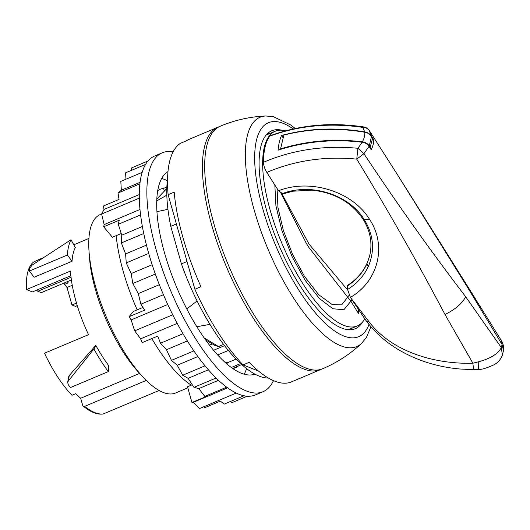 <?xml version="1.0" encoding="UTF-8"?>
<svg xmlns="http://www.w3.org/2000/svg" width="530" height="530" viewBox="0 0 530 530"><rect width="100%" height="100%" fill="white"/><g stroke="black" fill="none" stroke-linecap="round" stroke-linejoin="round"><path stroke-width="0.79" d="M89.298 254.4A88.483 31.277 67.1 0 0 95.519 289.903A88.483 31.277 67.1 0 0 139.31 373.041M72.04 261.27A79.235 28.011 -112.9 0 1 75.313 247.583L71.02 239.752A88.483 31.277 67.1 0 0 67.37 255.036L29.422 271.035L34.092 277.263L72.04 261.27L67.37 255.036M139.615 373.405L80.673 398.249A79.235 28.011 -112.9 0 1 75.803 393.664L72.007 395.267A79.235 28.011 67.1 0 1 69.562 392.644A79.235 28.011 67.1 0 1 44.507 353.218L88.53 334.668A79.235 28.011 -112.9 0 1 76.015 301.438A79.235 28.011 -112.9 0 1 70.516 271.022L26.5 289.572A79.235 28.011 67.1 0 1 34.198 261.661L37.994 260.064A79.235 28.011 -112.9 0 1 39.551 259.243L41.665 258.349M219.195 126.716A131.619 46.527 67.1 0 0 218.035 127.154L189.197 139.31A131.619 46.527 67.1 0 0 186.461 140.781L180.392 143.339A131.619 46.527 67.1 0 0 168.116 194.695L194.874 289.254A131.619 46.527 67.1 0 0 243.084 364.892L258.554 371.106M287.982 382.918L288.486 382.819M218.035 127.154A131.619 46.527 67.1 0 0 211.801 225.409A131.619 46.527 67.1 0 0 320.286 369.728A131.619 46.527 67.1 0 0 321.405 369.205M168.116 194.695L174.191 192.138A131.619 46.527 67.1 0 0 182.963 237.566A131.619 46.527 67.1 0 0 200.95 286.697L194.874 289.254M243.084 364.892L249.153 362.334A131.619 46.527 67.1 0 0 291.447 381.885L320.286 369.728M187.812 387.834L175.49 393.028A96.844 34.231 -112.9 0 1 95.665 286.836A96.844 34.231 -112.9 0 1 100.256 214.544L101.667 213.948M164.22 190.707L163.565 188.388A96.844 34.231 67.1 0 0 160.206 189.27A96.844 34.231 67.1 0 0 157.761 190.648M227.416 364.454L226.986 362.937L236.055 359.115M232.749 368.542A96.844 34.231 67.1 0 0 235.439 367.754A96.844 34.231 67.1 0 0 238.48 365.919M225.144 362.474A90.464 31.979 67.1 0 0 227.39 362.765M36.861 290.056A1.762 0.623 67.1 0 0 37.816 291.261L41.267 292.646L71.398 279.946M26.5 289.572L32.39 291.937L70.888 275.713M72.252 285.272L67.012 287.485A67.35 23.81 67.1 0 0 64.455 284.444L64.057 283.04M77.241 305.591L75.419 306.36A1.762 0.623 67.1 0 0 75.644 306.373L77.274 305.684M75.419 306.36L71.961 304.975L67.012 287.485M108.325 371.59L108.716 365.64A79.235 28.011 -112.9 0 1 95.87 345.481L93.982 349.078A88.483 31.277 67.1 0 0 108.325 371.59L70.384 387.582A88.483 31.277 67.1 0 1 68.244 384.654L67.681 382.435L68.502 377.088L69.278 375.498L68.35 380.964L93.876 348.998M95.764 345.394L69.278 375.498M146.154 380.447L84.667 406.364L83.21 406.172L82.68 405.344L80.673 398.249M159.013 390.504L103.098 414.016C98.269 414.639 93.002 413.029 87.298 409.193L83.21 406.172M67.224 281.708A67.35 23.81 -112.9 0 1 68.251 282.848L64.455 284.444M166.864 186.997L163.565 188.388M240.613 363.573L231.285 367.502M241.7 364.56L232.564 368.41M212.232 343.99L209.443 345.162M224.501 345.686L213.557 350.297M228.317 350.456L217.631 354.961M76.486 303.067L71.961 304.975M67.681 382.435L68.35 380.964M29.422 271.035A88.483 31.277 67.1 0 1 29.653 268.372L32.032 265.166L70.993 239.732M368.774 321.438L366.8 321.491L365.647 320.094L350.529 297.562L369.165 321.948C391.716 351.556 434.328 364.322 472.892 363.229L478.775 361.712C490.608 358.479 498.127 353.782 501.334 347.614L502.076 344.52L467.851 287.85L397.772 175.198M369.403 130.738C367.926 128.552 365.766 127.445 362.917 127.412L363.335 126.855C330.468 122.072 299.45 125.02 270.273 135.713L269.71 136.157C265.662 141.795 263.582 150.507 263.463 162.293C263.576 165.499 264.695 168.871 266.822 172.402L278.508 190.74C310.394 178.259 352.708 191.529 369.589 219.42C387.152 245.715 378.367 281.211 350.403 297.37L347.581 289.479L347.21 285.604C358.962 278.011 366.482 267.948 369.761 255.414M266.822 172.402C294.932 160.464 324.91 156.039 356.756 159.132L363.918 153.7L357.929 148.287L362.189 142.232C333.025 138.82 304.982 141.47 278.065 150.182C278.614 144.292 279.794 139.377 281.589 135.441C308.129 128.32 335.821 127.134 364.667 131.871L362.917 127.419M263.463 162.293C292.891 149.765 324.373 145.094 357.916 148.294L356.756 159.132C387.933 210.205 417.342 261.979 444.988 314.469L472.892 363.235L473.582 369.735L459.629 368.979C437.329 366.952 416.971 360.539 398.547 349.734C385.973 342.234 375.412 332.893 366.879 321.703L365.647 320.094M372.55 139.999L373.65 139.569L371.47 136.137L369.138 130.347C365.243 126.418 366.044 128.041 364.912 127.24L363.335 126.855M373.65 139.569A52.828 21.432 147.5 0 1 371.225 149.725L369.039 146.293C367.469 143.994 365.183 142.643 362.189 142.232M444.988 314.469C455.111 309.553 462.014 303.65 465.704 296.767C430.956 251.372 397.023 203.679 363.918 153.7L369.039 146.293M371.47 136.137C369.9 133.838 367.628 132.414 364.667 131.871M281.589 135.441L282.94 137.561M369.728 255.566L366.853 263.94C362.679 272.983 356.094 280.37 347.09 286.094M278.508 190.74L282.517 193.556C311.136 182.572 349.124 194.57 364.315 219.665C373.703 235.115 375.028 250.73 368.29 266.497C363.931 275.925 357.028 283.59 347.581 289.479M369.589 219.42L364.315 219.665L363.083 219.228C351.575 202.294 334.582 192.602 312.104 190.157L292.911 191.204L283.418 193.794L282.517 193.556M502.076 344.513L501.115 340.18C503.149 343.387 503.937 346.845 503.487 350.542L502.076 344.513M503.5 350.456L502.38 355.18L501.34 347.607L465.704 296.767M214.08 224.455A131.619 46.527 67.1 0 0 305.519 367.926A131.619 46.527 67.1 0 0 322.565 368.767A131.619 131.619 0 0 0 361.645 343.334A124.424 43.983 67.1 0 1 340.664 345.739A124.424 43.983 67.1 0 1 254.221 210.112A124.424 43.983 67.1 0 1 265.815 115.984A131.619 131.619 0 0 0 220.314 126.193A131.619 46.527 67.1 0 0 214.08 224.455M362.752 321.79A107.411 37.968 -112.9 0 1 355.279 328.706A107.411 37.968 -112.9 0 1 266.749 210.933A107.411 37.968 -112.9 0 1 271.837 130.751A107.411 37.968 -112.9 0 1 282.006 130.234M267.802 133.361A107.411 37.968 -112.9 0 1 270.101 133.394M352.178 328.103A107.411 37.968 -112.9 0 1 350.588 329.773M280.357 192.039L306.499 243.674L308.944 247.543L350.966 301.365L358.406 313.356L359.048 310.646M285.537 130.831A105.649 37.345 67.1 0 0 275.176 131.255A105.649 37.345 67.1 0 0 264.318 147.174A105.649 37.345 67.1 0 0 291.791 264.404A105.649 37.345 67.1 0 0 357.253 325.963A105.649 37.345 67.1 0 0 364.753 318.901M281.337 192.728L309.076 244.144L347.859 290.261M364.713 132.215C365.011 135.124 364.249 138.317 362.421 141.808C334.152 138.469 306.87 140.821 280.569 148.87L283.875 135.037C309.805 128.532 336.749 127.591 364.713 132.215C367.681 132.772 369.94 134.196 371.497 136.488L372.603 138.224L370.006 147.81M362.421 141.808C365.422 142.232 367.701 143.584 369.258 145.876L370.364 147.612M280.794 149.314L280.569 148.87M371.497 136.488L369.258 145.876M351.966 299.808L343.917 309.739L332.939 308.758L319.464 298.562L305.267 280.483L292.202 256.878L281.973 230.848L275.918 205.786L274.838 184.977M358.234 309.421L358.406 313.356M349.495 294.826L341.665 304.882L332.118 304.511L318.662 294.654L304.406 276.243L292.54 254.32L283.331 230.384L277.952 207.475L277.091 188.514M197.081 300.98L186.779 308.95M187.03 261.522L181.412 263.894A120.396 42.559 -112.9 0 0 258.978 376.048A120.396 42.559 -112.9 0 0 268.346 378.042M176.404 223.978L170.786 226.343A120.396 42.559 -112.9 0 1 167.566 178.954M170.786 226.343L181.412 263.894M156.973 211.649L167.95 209.33M156.774 200.883L166.824 195.173M209.946 324.4L196.782 326.712M204.063 337.829L218.545 346.547L223.547 344.44M166.811 188.494L156.86 199.008M205.488 339.836L215.107 345.553L218.545 346.547M192.251 384.773L187.507 386.767L191.966 402.508L193.443 402.27L199.386 408.61L236.248 393.068M273.447 380.646A129.638 45.825 -112.9 0 1 262.979 391.736A129.638 45.825 -112.9 0 1 246.192 390.908A129.638 45.825 -112.9 0 1 162.551 269.796A129.638 45.825 -112.9 0 1 162.266 152.812A129.638 45.825 -112.9 0 1 173.118 151.885M254.877 374.12A110.273 38.982 -112.9 0 1 241.177 373.18A110.273 38.982 -112.9 0 1 170.985 272.817A110.273 38.982 -112.9 0 1 167.997 171.574M262.979 391.736L255.387 394.936A129.638 45.825 -112.9 0 1 238.606 394.108A129.638 45.825 -112.9 0 1 154.965 272.996A129.638 45.825 -112.9 0 1 154.68 156.012L162.266 152.812M203.725 406.782L204.819 407.669L220.374 401.111L224.104 404.151L244.005 395.764M142.941 307.407L137.171 309.838A107.63 38.047 -112.9 0 1 116.176 235.651L112.38 237.248L103.661 226.774L104.158 224.574L140.026 209.456M142.212 172.363L120.807 181.386L121.337 190.224L118.024 193.033L119.031 199.419L103.476 205.978L104.019 209.429L101.621 214.034L104.158 224.574M137.171 309.838L133.374 311.435L129.108 316.702L131.135 319.908L134.68 330.852L140.636 338.816L142.153 342.652L157.708 336.093L160.517 343.208L182.976 333.741M191.966 402.508L207.522 395.95L204.779 396.394L198.816 388.596L193.92 387.364L188.11 378.341L182.698 375.227L204.997 365.833M188.11 378.341L208.356 369.808M193.92 387.364L216.061 378.029M198.816 388.596L218.446 380.321M204.779 396.394L226.641 387.185M193.443 402.27L227.595 387.874M247.245 396.208L231.981 402.648L230.093 401.627M131.115 170.501L131.798 167.818L148.082 160.954M124.987 179.617L125.444 172.893L145.651 164.38M121.337 190.224L140.112 182.313M118.024 193.033L139.933 183.797M104.019 209.429L139.317 194.55M101.621 214.034L139.344 198.134M129.108 316.702L144.67 310.143L140.914 304.194L138.264 293.594L132.838 283.517L131.155 273.573L126.253 262.893L125.597 253.916L121.357 242.945L121.741 235.207L118.303 224.283L119.224 220.215L103.661 226.774M118.303 224.283L140.622 214.882M121.741 235.207L142.398 226.495M121.357 242.945L143.769 233.498M125.597 253.916L146.472 245.112M126.253 262.893L148.718 253.426M131.155 273.573L152.163 264.722M132.838 283.517L155.33 274.036M138.264 293.594L159.325 284.709M140.914 304.194L163.419 294.706M131.135 319.908L167.752 304.472M134.68 330.852L172.727 314.813M140.636 338.816L177.186 323.413M182.698 375.227L177.225 365.25L171.448 360.36L166.473 349.734L160.517 343.208M166.473 349.734L187.328 340.942M171.448 360.36L193.847 350.92M177.225 365.25L197.842 356.564M191.303 385.171A107.63 38.047 -112.9 0 1 151.819 338.577M161.696 178.497A110.273 38.982 -112.9 0 1 164.717 179.524A110.273 38.982 -112.9 0 1 167.341 180.71M246.556 368.628A110.273 38.982 -112.9 0 1 244.198 374.213M121.211 233.525L116.176 235.651M362.904 127.412L362.917 127.412C329.746 122.609 298.681 125.53 269.71 136.157M103.463 413.917C98.123 414.652 91.856 412.135 84.667 406.364M71.06 277.25L37.816 291.261M366.853 263.94L368.29 266.491M501.115 340.18L467.248 285.75L467.844 287.85M473.582 369.728L478.577 369.49L478.775 361.712M369.012 324.433A116.103 41.042 -112.9 0 1 319.279 317.271A116.103 41.042 -112.9 0 1 262.966 209.416A116.103 41.042 -112.9 0 1 293.203 128.956M73.789 244.807L88.954 238.414M398.209 175.887L369.827 131.361M363.083 219.228C370.344 230.954 372.557 243.058 369.728 255.54L369.721 255.566M467.248 285.75L401.667 181.32M478.577 369.49C481.856 369.602 487.116 367.972 494.351 364.607C498.12 362.46 500.81 359.287 502.407 355.093L502.407 355.093M295.303 128.505L290.705 124.974L273.354 116.686L265.815 115.984M370.967 326.772L366.422 337.418L361.645 343.334M348.29 329.74L357.253 325.963M266.212 135.031L275.176 131.255"/></g></svg>
